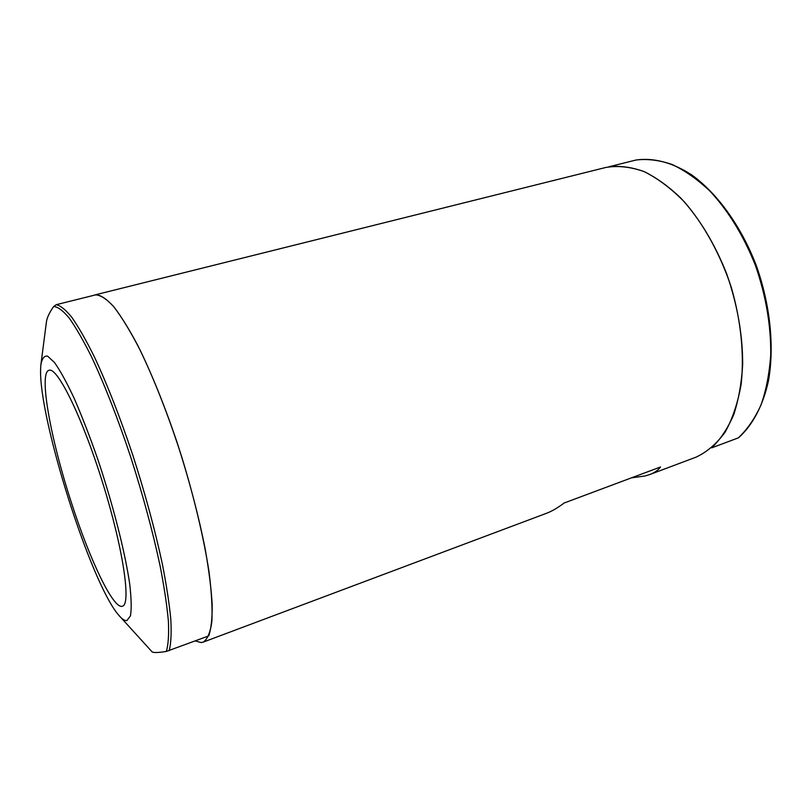 <?xml version="1.0" encoding="UTF-8"?>
<svg xmlns="http://www.w3.org/2000/svg" width="812" height="812" viewBox="0 0 812 812"><rect width="100%" height="100%" fill="white"/><g stroke="black" fill="none" stroke-linecap="round" stroke-linejoin="round"><path stroke-width="1.22" d="M93.928 295.284L95.095 294.878C100.14 294.766 106.372 298.714 113.781 306.733C121.79 317.167 130.519 331.519 139.969 349.799C154.422 379.681 169.221 417.612 182.152 458.232C194.555 499.015 203.893 538.64 208.968 571.455C211.556 591.857 212.521 608.635 211.851 621.769C210.298 632.578 207.405 639.359 203.183 642.13L201.122 642.556L195.256 640.942M631.411 477.862L645.144 475.964L649.681 474.563C654.513 472.757 658.126 470.229 660.521 466.981L564.117 503.024C557.661 507.886 551.805 511.296 546.537 513.275L203.183 642.13M95.095 294.878L605.793 167.465C617.78 165.435 630.538 166.805 644.058 171.576C657.781 178.376 671.28 188.546 684.557 202.076C703.913 224.538 720.305 254.268 731.277 287.306C740.991 320.73 744.371 354.509 741.183 383.995C737.935 402.671 732.586 418.698 725.157 432.085C716.722 443.687 706.998 452.061 695.975 457.186L649.681 474.563M554.718 180.213L552.85 180.771M40.783 365.552L46.467 321.593C47.218 317.187 49.623 312.163 53.693 306.52L56.18 304.703L96.323 294.695C101.175 295.294 107.011 299.323 113.832 306.794C121.15 316.284 129.098 329.093 137.675 345.222C151.083 372.2 164.146 404.356 176.843 441.698C189.084 479.537 198.554 515.397 205.243 549.277C208.948 570.349 211.252 588.72 212.176 604.402C212.308 618.247 211.171 628.742 208.765 635.887L166.318 651.447C158.056 652.757 153.285 652.868 152.006 651.772L118.359 614.765C90.447 582.031 38.915 418.992 40.6 369.389L40.783 365.552C41.777 358.742 44.051 355.595 47.583 356.123L54.546 362.578C60.261 370.698 66.807 382.614 74.186 398.347C81.87 416.018 89.614 435.983 97.43 458.252C112.807 503.876 125.068 551.987 129.687 583.879C131.382 598.403 131.635 609.081 130.438 615.912L126.885 620.561C124.642 620.906 121.8 618.977 118.359 614.765M71.395 502.598C50.77 439.627 38.387 372.383 49.085 370.262C57.449 366.943 82.418 417.541 102.728 482.957C123.13 548.333 131.29 604.169 122.521 606.178C113.507 610.015 89.665 559.63 71.395 502.598M738.575 437.78L711.688 447.848C720.447 439.383 727.785 428.34 733.703 414.719C738.636 399.737 741.63 382.909 742.675 364.223C742.686 334.656 737.357 304.53 726.699 273.867C714.814 243.864 699.711 218.804 681.39 198.666C669.129 186.801 656.715 177.787 644.149 171.606C631.746 167.14 619.962 165.536 608.787 166.815L636.101 160.005C653.457 157.508 672.681 162.481 691.936 175.077C717.463 193.601 741.021 226.112 756.094 265.037C770.253 304.419 774.567 346.765 768.426 381.031C762.915 405.878 752.491 425.295 738.575 437.78M53.693 306.52C57.774 306.733 62.9 310.529 69.091 317.908C75.831 327.409 83.311 340.39 91.543 356.864C104.23 383.822 117.76 418.251 130.377 456.019C142.902 494.995 152.829 531.698 160.157 566.126C164.278 587.452 167.028 605.864 168.409 621.383C168.987 634.943 168.297 644.961 166.318 651.447M56.18 304.703C60.423 305.485 65.67 309.737 71.933 317.472C78.713 327.256 86.204 340.39 94.385 356.894C107.265 384.452 120.074 417.206 132.803 455.136C145.165 493.564 155.011 529.86 162.349 564.046C166.501 585.279 169.322 603.742 170.814 619.444C171.535 633.269 170.997 643.683 169.211 650.676M738.331 437.891C747.344 429.386 754.937 418.342 761.098 404.752C766.274 389.841 769.482 373.114 770.73 354.57C771.014 325.236 765.878 295.426 755.312 265.138C743.487 235.51 728.323 210.795 709.84 191.003C697.447 179.34 684.871 170.5 672.103 164.481C659.486 160.147 647.458 158.665 636.029 160.015"/></g></svg>
